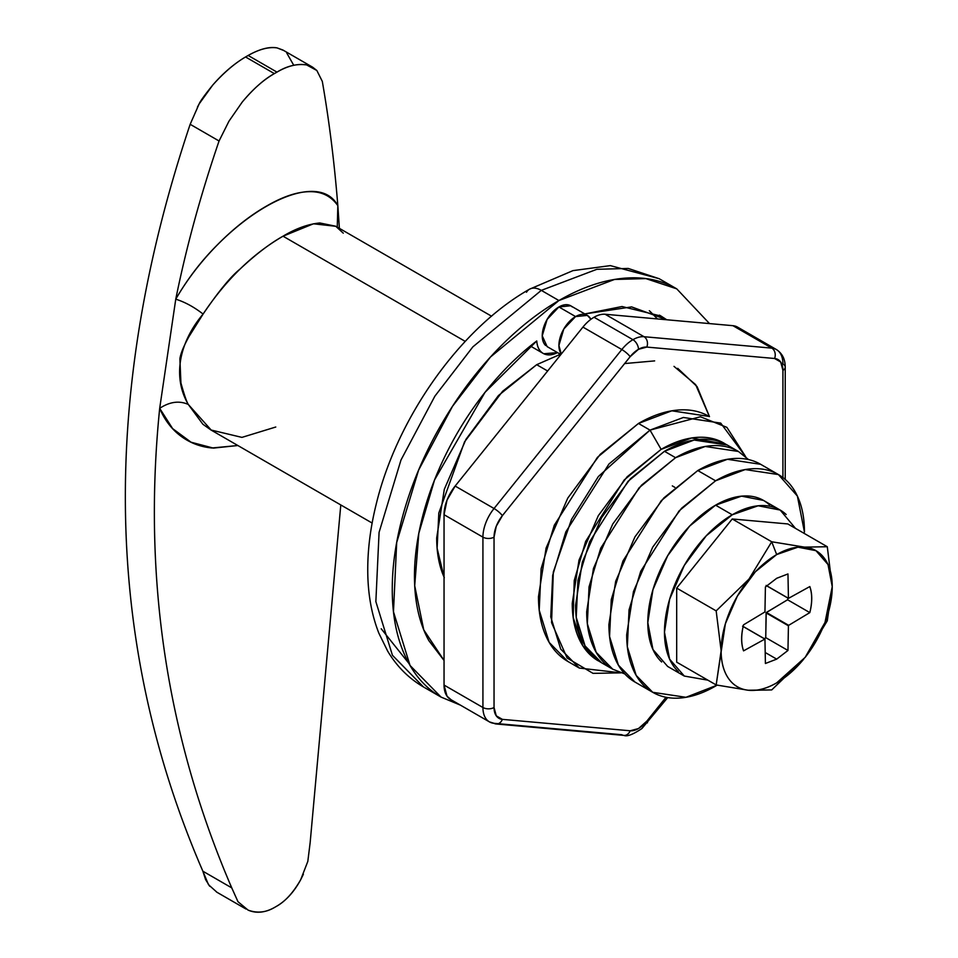 <?xml version="1.0" encoding="UTF-8"?>
<svg xmlns="http://www.w3.org/2000/svg" width="958" height="958" viewBox="0 0 958 958"><rect width="100%" height="100%" fill="white"/><g stroke="black" fill="none" stroke-linecap="round" stroke-linejoin="round"><path stroke-width="1.44" d="M572.177 306.883A23.567 13.604 120 0 0 558.909 306.955L575.578 316.571A23.567 13.604 -60 0 1 588.835 316.511A23.567 13.604 -60 0 1 590.87 319.337M444.045 660.421L423.747 629.849L414.706 585.757L418.802 533.366L434.561 479.922L485.011 392.337L536.755 340.964C537.199 347.383 539.558 351.646 543.809 353.741L557.52 352.616A31.422 18.142 -60 0 1 543.222 353.43A31.422 18.142 -60 0 1 536.755 340.964C518.781 354.568 501.932 371.189 486.209 390.84C470.486 410.491 456.978 431.807 445.686 454.799C434.393 477.779 426.082 500.854 420.766 524.014C415.461 547.174 413.497 568.824 414.898 588.954C416.299 609.096 420.957 626.328 428.873 640.674L444.045 660.457M661.128 449.362L691.616 437.986L725.613 444.129L723.985 443.135C715.65 438.321 706.034 436.453 695.149 437.531C684.251 438.62 672.923 442.56 661.128 449.362L627.119 476.809L598.283 515.715L579.015 560.131L572.249 603.324C572.249 616.928 574.501 628.723 579.015 638.687C583.518 648.662 589.948 656.05 598.283 660.864L582.775 645.704L573.171 617.551L574.237 580.56L585.613 541.474L624.197 479.97L661.128 449.362L650.015 430.118L661.128 449.362M745.695 456.75L726.894 427.364L700.406 416.754L650.015 430.118L683.353 417.472L720.727 423.113L745.695 456.75M560.418 354.28L536.684 364.687L547.629 370.997L536.684 364.687L560.394 354.268M638.483 423.46L650.015 430.118L638.483 423.46L600.211 454.343L567.771 498.1L546.096 548.072L538.48 596.654C538.48 611.97 541.019 625.239 546.096 636.447C551.173 647.668 558.394 655.979 567.771 661.391L549.162 642.399L539.21 610.186L541.138 568.657L554.287 525.235L597.433 457.337L638.483 423.46L671.809 410.814L709.195 416.455C699.819 411.042 688.994 408.934 676.743 410.156C664.493 411.365 651.739 415.796 638.483 423.46M526.481 292.25A23.579 13.616 60 0 1 529.57 289.172A23.579 13.616 60 0 1 541.306 290.37L596.858 269.306L628.244 268.444L659.164 278.706L628.244 268.444L596.858 269.306L541.306 290.37L558.909 300.537L614.461 279.473L645.86 278.598L676.755 288.861L709.507 323.588L676.755 288.861L659.152 278.694L610.342 265.617L572.98 270.623L529.511 289.208C460.247 328.331 396.875 418.023 376.123 504.555C370.267 528.205 367.477 550.922 367.764 572.68C368.052 594.894 371.764 615.084 378.877 633.238L387.715 651.2C396.828 666.421 408.743 678.336 423.46 686.946L392.433 655.284L375.859 601.6L379.081 532.385L400.983 460.008L434.884 396.157L472.881 346.844L541.306 290.37L472.881 346.844L434.884 396.157L400.983 460.008L379.081 532.385L375.859 601.6L392.433 655.284L423.472 686.946M460.415 705.136L441.063 697.101C425.436 688.084 413.389 674.228 404.935 655.523C396.48 636.83 392.253 614.725 392.253 589.206C392.253 563.687 396.48 536.696 404.935 508.231C413.389 479.778 425.436 452.008 441.063 424.945C456.691 397.869 474.713 373.56 495.13 352.005C515.548 330.45 536.815 313.302 558.909 300.537C581.015 287.771 602.271 280.383 622.688 278.359C643.105 276.335 661.128 279.844 676.755 288.861M590.918 319.289L587.362 315.41L570.693 305.782L558.909 306.955L547.126 319.397L542.24 335.815L547.126 346.604L560.861 354.544M666.768 319.768L631.609 306.895L584.823 313.937L622.029 306.524L661.044 316.08L666.756 319.768M408.803 663.283L381.224 628.771M460.283 705.052L441.063 697.101L410.036 665.451L393.475 611.767L396.684 542.551L418.586 470.174L452.487 406.324L490.484 357.011L558.909 300.537L541.306 290.37A23.579 13.616 -120 0 0 529.57 289.172M649.919 311.23L657.475 318.942L649.332 310.715M444.308 577.686C439.231 566.465 436.692 553.197 436.692 537.893L444.308 489.31L465.983 439.327L498.423 395.57L536.684 364.687L502.615 391.271L464.558 441.83L438.812 513.009L437.111 548.227L444.045 577.087M620.928 672.851L579.315 668.061L560.693 649.069L550.754 616.856L552.682 575.327L565.819 531.906L608.965 463.995L650.015 430.118L598.379 476.521L571.531 519.368L553.317 572.01L551.569 622.64L567.124 658.026L593.038 673.366L620.928 672.851M561.304 353.993A23.567 13.604 -60 0 1 561.065 334.725A23.567 13.604 -60 0 1 575.578 316.571L558.909 306.955A23.567 13.604 120 0 0 543.976 326.271A23.567 13.604 120 0 0 545.653 345.515M587.362 315.41L575.578 316.571L563.795 329.013L558.909 345.443L561.268 354.029M769.502 504.89A95.848 55.336 120 0 0 715.578 505.165L732.235 514.793A95.848 55.336 -60 0 1 786.171 514.518M787.608 599.732L766.208 612.653L765.741 637.633L764.52 638.782L765.741 637.633L787.967 650.458L776.687 659.128L765.238 652.518L776.687 659.128L787.967 650.458L788.434 625.478L809.821 612.605C812.372 602.45 812.372 593.768 809.821 586.559L788.434 598.391L787.967 573.95L776.687 578.297L765.406 586.967L764.951 611.934L743.552 624.82C740.989 634.974 740.989 643.656 743.552 650.865L764.951 639.034L765.406 663.487L776.687 659.128L765.406 663.487L764.951 639.034L743.552 650.865C741.073 643.62 741.073 634.938 743.552 624.82L764.951 611.934L765.406 586.967L776.687 578.297L787.967 573.95L788.434 598.391L809.821 586.559C812.3 593.816 812.3 602.498 809.821 612.605L788.434 625.478L787.967 650.458L765.741 637.633L766.113 612.904L788.338 625.742L766.113 612.904L788.434 625.478L766.208 612.653L788.59 625.287L766.376 612.449L787.596 599.78L809.821 612.605L787.596 599.78L787.991 598.127M721.135 650.793A78.568 45.361 -60 0 1 776.687 554.562L771.717 541.773L748.952 579.123L716.165 610.881L721.135 650.793L716.165 610.881L676.683 588.092L676.683 662.158L716.165 684.946L676.683 662.158L676.683 588.092L716.165 610.881L748.952 579.123L771.717 541.773L804.516 547.126L827.281 546.731L787.799 523.942L732.235 518.973L771.717 541.773L732.235 518.973L676.683 588.092L732.235 518.973L787.799 523.942L827.281 546.731L832.239 586.643L827.281 620.808L805.175 657.344L771.729 689.916L748.198 690.239L716.165 684.946L725.362 623.802L737.397 596.032L755.419 571.722L776.687 554.562L797.942 547.174L815.965 550.67L828.011 564.537L832.239 586.643L824.994 622.484L805.175 657.344L776.687 682.862C767.047 688.431 758.029 690.922 749.623 690.359L748.198 690.239C739.804 689.293 733.193 685.305 728.367 678.276C723.541 671.235 721.135 662.074 721.135 650.793L716.165 684.946L748.198 690.239A78.568 45.361 -60 0 1 721.135 650.793M771.717 541.773L776.687 554.562A78.568 45.361 -60 0 1 832.239 586.643L827.281 546.731L804.516 547.126L771.717 541.773M805.175 657.344L827.281 620.808L832.239 586.643A78.568 45.361 -60 0 1 805.175 657.344M771.729 689.916L803.75 659.104A78.568 45.361 -60 0 1 749.623 690.359L771.729 689.916M742.558 626.197L764.783 639.034L742.558 626.197M742.725 626.209L764.951 639.034L742.725 626.209M766.208 585.554L788.434 598.391L766.208 585.554M766.113 585.41L788.338 598.247L766.113 585.41M678.312 671.594A95.848 55.336 -60 0 1 671.51 593.373A95.848 55.336 -60 0 1 732.235 514.793L715.578 505.165A95.848 55.336 120 0 0 654.841 583.745A95.848 55.336 120 0 0 661.643 661.978M780.171 510.051L763.502 500.423L741.516 496.148L715.578 505.165L689.64 526.098L667.654 555.76L652.961 589.637L647.8 622.568L652.961 649.536L667.654 666.445L684.311 676.061L669.618 659.152L664.469 632.184L669.618 599.253L684.311 565.388L706.309 535.726L732.235 514.793L758.173 505.776L780.171 510.051L795.475 528.373M707.866 680.156L684.311 676.061M283.796 50.535L277.078 47.9C268.791 46.703 259.151 49.217 248.146 55.468L245.547 56.965L248.146 55.468L276.97 72.113L274.371 73.61L245.547 56.965C234.698 63.336 223.753 72.712 212.712 85.106L199.144 103.907L190.163 124.3C99.704 394.205 103.931 643.165 202.868 871.205C103.931 643.165 99.704 394.205 190.163 124.3L219.059 140.994C200.665 194.737 186.223 247.475 175.757 299.183C186.223 247.475 200.665 194.737 219.059 140.994L228.986 121.151L242.218 102.087C252.732 89.345 263.45 79.861 274.371 73.61L276.97 72.113C287.843 65.779 297.734 63.384 306.656 64.94L316.847 70.497L322.307 81.382C329.145 120.552 334.318 161.974 337.839 205.635C331.097 196.127 321.72 191.468 309.709 191.684C297.399 191.708 282.969 196.522 266.444 206.126C249.739 215.694 233.261 228.722 217.011 245.212C201.156 261.091 187.409 279.077 175.757 299.183L159.687 408.336C164.513 419.82 171.446 428.98 180.475 435.83C189.744 442.836 200.234 446.883 211.946 447.985L237.847 445.518L213.383 448.104L191.061 442.213L172.632 428.609L159.687 408.336C169.722 401.737 179.266 400.444 188.307 404.456L211.179 430.046L241.931 437.387L275.772 427.017M491.55 316.2L335.695 226.22L319.828 222.974C308.26 224.052 295.986 228.459 283.029 236.195L465.229 341.383L283.029 236.195C270.012 243.452 255.678 254.421 240.015 269.102C230.854 276.431 218.556 291.424 203.096 314.068L189.001 336.533C183.72 346.03 180.679 353.466 179.876 358.867L180.93 382.972C184.187 394.696 186.642 401.857 188.307 404.456L202.88 424.25L210.999 430.01L372.135 523.044M303.363 874.271L300.68 879.743C294.034 891.97 285.915 900.867 276.335 906.412L275.006 907.178C265.366 912.723 256.397 913.692 248.074 910.1L237.967 901.694L231.764 887.886L202.868 871.205L208.533 884.737L216.987 892.293M293.411 64.689L286.753 53.013M190.163 124.3L219.059 140.994L228.986 121.151L242.218 102.087C253.559 88.591 264.276 79.095 274.371 73.61L245.547 56.965C234.051 63.779 223.106 73.155 212.712 85.106C204.773 94.938 200.246 101.213 199.144 103.907L197.432 107.116M310.152 842.633L340.797 504.95L310.152 842.633L307.817 861.386L300.68 879.743C293.244 892.7 285.125 901.586 276.335 906.412L275.006 907.178C266.216 912.507 257.235 913.489 248.074 910.1L237.967 901.694L231.764 887.886C166.644 736.81 142.61 576.956 159.687 408.336L175.757 299.183C184.942 302.057 194.055 307.027 203.096 314.068C179.146 342.425 172.236 377.105 188.307 404.456C179.266 400.444 169.722 401.737 159.687 408.336C142.61 576.956 166.644 736.81 231.764 887.886L202.868 871.205L205.575 879.552L209.718 886.282M343.275 233.165L335.791 226.292L313.446 223.801L283.029 236.195C252.421 254.014 225.789 279.964 203.096 314.068C194.055 307.027 184.942 302.057 175.757 299.183C222.28 218.388 315.649 164.297 337.839 205.635L337.264 227.13L337.839 205.635L339.383 228.351L337.839 205.635C334.318 161.974 329.145 120.552 322.307 81.382L316.847 70.497L312.691 67.228L282.873 50.008L277.078 47.9C269.27 46.487 259.63 49.014 248.146 55.468L276.97 72.113C287.089 65.922 296.992 63.539 306.656 64.94L312.691 67.228M709.423 416.586L695.64 384.613L674.001 366.375M654.649 360.891L624.628 363.561M451.086 699.747L447.015 696.167L444.045 685.054L444.045 514.686L482.928 537.139L482.928 707.507A7.856 4.539 0 0 0 494.041 707.507A23.567 13.604 -60 0 0 502.375 719.362A7.856 6.191 95.1 0 1 496.22 723.985A7.856 6.191 -84.9 0 0 502.375 719.362L630.148 730.774A7.856 6.191 95.1 0 1 623.993 735.409A7.856 6.191 -84.9 0 0 630.148 730.774A23.567 13.604 -60 0 0 646.818 721.158A7.856 1.665 38.8 0 1 647.369 722.883A7.856 1.665 -141.2 0 0 646.818 721.158L666.014 697.268L646.818 721.158L638.483 728.547L630.148 730.774L502.375 719.362L496.268 715.842L494.041 707.507L494.041 537.139L496.268 526.229L502.375 515.667L630.148 356.699A23.567 13.604 -60 0 1 638.483 349.311A7.856 4.539 -120 0 0 632.927 339.695A31.422 18.142 120 0 0 621.814 349.538A7.856 1.665 38.8 0 1 630.148 356.699L638.483 349.311L646.818 347.083L774.591 358.496L780.686 362.016L782.925 370.351L782.925 477.551L782.925 370.351A7.856 4.539 0 0 0 785.225 367.142A7.856 4.539 180 0 1 782.925 370.351A23.567 13.604 -60 0 0 774.591 358.496A7.856 6.191 -84.9 0 0 771.813 348.137L644.039 336.713L605.145 314.26L732.918 325.684L738.055 327.408M496.22 723.985A7.856 6.191 95.1 0 1 494.041 723.314A31.422 18.142 -60 0 1 489.37 721.853A31.422 18.142 -60 0 1 482.928 707.507L444.045 685.054L444.045 514.686L447.015 500.136L455.146 486.053L582.931 327.097L621.814 349.538A31.422 18.142 -60 0 1 632.927 339.695L594.032 317.242A31.422 18.142 120 0 0 582.931 327.097L621.814 349.538L494.041 508.506L455.146 486.053L582.931 327.097A31.422 18.142 -60 0 1 594.032 317.242A31.422 18.142 -60 0 1 605.145 314.26L732.918 325.684L771.813 348.137A31.422 18.142 -60 0 1 776.483 349.598A31.422 18.142 -60 0 1 782.925 363.944A7.856 4.539 180 0 1 785.225 367.142C785.237 359.262 782.303 353.394 776.411 349.55L737.528 327.097M494.041 723.314L621.814 734.726A7.856 6.191 95.1 0 0 623.993 735.409M444.045 514.686L482.928 537.139A31.422 18.142 -60 0 1 494.041 508.506L455.146 486.053A31.422 18.142 120 0 0 444.045 514.686M489.37 721.853A31.422 18.142 120 0 1 482.928 707.507L482.928 537.139A31.422 18.142 120 0 1 494.041 508.506L621.814 349.538A7.856 1.665 -141.2 0 1 630.148 356.699L502.375 515.667A7.856 1.665 -141.2 0 0 494.041 508.506A7.856 1.665 38.8 0 1 502.375 515.667A23.567 13.604 -60 0 0 494.041 537.139A7.856 4.539 180 0 1 482.928 537.139A7.856 4.539 0 0 0 494.041 537.139L494.041 707.507A7.856 4.539 180 0 1 482.928 707.507L444.045 685.054A31.422 18.142 120 0 0 450.476 699.4M737.6 327.145A31.422 18.142 120 0 0 732.918 325.684L771.813 348.137A7.856 6.191 95.1 0 1 774.591 358.496L646.818 347.083A7.856 6.191 -84.9 0 0 644.039 336.713L605.145 314.26A31.422 18.142 120 0 0 594.032 317.242L632.927 339.695A31.422 18.142 -60 0 1 644.039 336.713A7.856 6.191 95.1 0 1 646.818 347.083A23.567 13.604 -60 0 0 638.483 349.311A7.856 4.539 60 0 0 632.927 339.695A31.422 18.142 120 0 1 644.039 336.713L771.813 348.137A31.422 18.142 120 0 1 776.483 349.598M677.713 368.339L697.089 386.613L709.483 416.622M624.808 673.929L612.725 669.199C604.39 664.397 597.96 656.996 593.457 647.033C588.942 637.058 586.691 625.275 586.691 611.659L593.457 568.477L612.725 524.05L641.561 485.155L675.57 457.696C687.365 450.895 698.705 446.955 709.591 445.877C720.476 444.799 730.092 446.668 738.426 451.481L727.314 445.063L694.095 440.045L664.469 451.29L675.57 457.696L705.208 446.464L738.426 451.469L748.521 459.577M624.784 673.893L612.725 669.199L596.175 652.326L587.338 623.694L589.05 586.775L600.738 548.18L639.082 487.814L675.57 457.696L664.469 451.29L630.448 478.737L601.612 517.631L582.344 562.059L575.578 605.24C575.578 618.856 577.83 630.639 582.344 640.615C586.859 650.59 593.277 657.978 601.612 662.792L585.063 645.908L576.225 617.275L577.937 580.356L589.625 541.761L627.969 481.407L664.469 451.29C676.252 444.476 687.593 440.536 698.478 439.459C709.375 438.381 718.979 440.249 727.314 445.063M738.426 451.481L748.557 459.589M715.578 480.796L745.204 469.564L778.423 474.569L797.379 496.064L804.457 532.109C804.457 518.506 802.205 506.71 797.691 496.747C793.188 486.772 786.758 479.383 778.423 474.569C770.088 469.755 760.484 467.887 749.587 468.965C738.702 470.043 727.361 473.994 715.578 480.796L697.795 470.534L715.578 480.796L681.557 508.243L652.721 547.15L633.454 591.565L626.688 634.747C626.688 648.362 628.939 660.158 633.454 670.121C637.968 680.096 644.387 687.485 652.721 692.299L636.172 675.414L627.334 646.782L629.047 609.863L640.734 571.267L679.078 510.913L715.578 480.796M717.135 685.15L685.94 697.304L652.721 692.299C661.056 697.113 670.672 698.981 681.557 697.903C692.454 696.813 703.783 692.874 715.578 686.072L717.135 685.15M634.938 682.036C626.604 677.222 620.185 669.834 615.671 659.858C611.168 649.883 608.905 638.1 608.905 624.484L615.671 581.302L634.938 536.875L663.786 497.98L697.795 470.534C709.579 463.72 720.919 459.78 731.816 458.702C742.701 457.625 752.317 459.493 760.652 464.307L727.421 459.289L697.795 470.534L661.307 500.651L622.951 561.005L611.276 599.6L609.563 636.519L618.401 665.151L634.95 682.036L652.721 692.299M530.337 345.994L543.198 353.418M441.063 697.101L423.46 686.946M661.044 316.08L659.415 315.134M579.315 668.061L567.771 661.391M216.52 892.018L245.99 909.034M674.779 487.311L672.324 485.898M667.714 697.58L641.908 728.535C632.987 734.523 626.987 736.81 623.898 735.397L496.112 723.973L489.442 721.889L450.547 699.436M785.225 479.431L785.225 367.142M487.359 445.985L538.049 382.925M612.725 669.199L601.612 662.792M778.423 474.569L760.652 464.307"/></g></svg>
